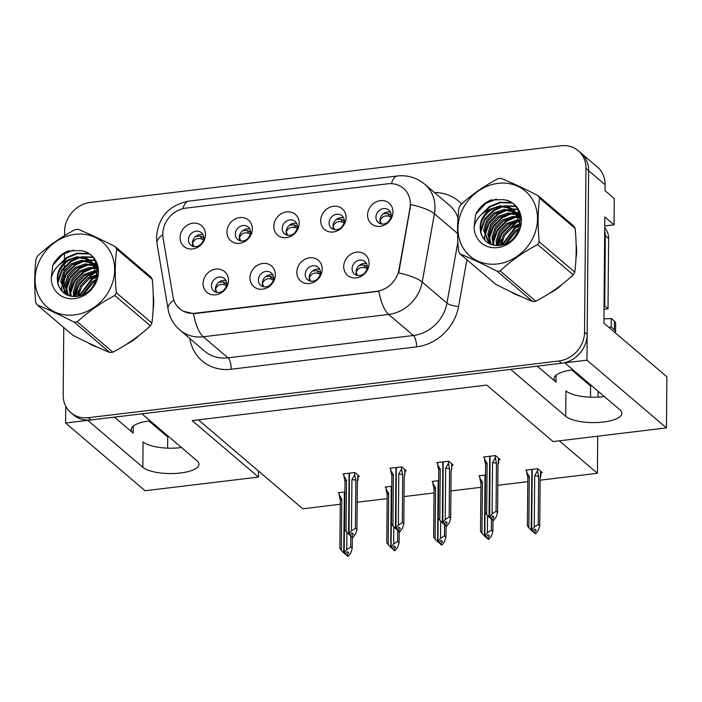 <?xml version="1.0" encoding="UTF-8"?>
<svg xmlns="http://www.w3.org/2000/svg" width="702" height="702" viewBox="0 0 702 702"><rect width="100%" height="100%" fill="white"/><g stroke="black" fill="none" stroke-linecap="round" stroke-linejoin="round"><path stroke-width="1.05" d="M537.293 366.172L556.054 382.151A29.063 9.565 0.5 0 1 554.071 378.641A29.063 9.565 0.5 0 1 572.569 369.901A29.063 9.565 0.5 0 1 572.99 369.849M150.114 420.814A29.063 9.565 -179.5 0 0 149.693 420.867A29.063 9.565 -179.5 0 0 131.186 429.606A29.063 9.565 -179.5 0 0 133.178 433.116L133.24 426.123M282.204 228.51A8.17 7.187 -49.6 0 0 284.521 233.819A8.17 7.187 -49.6 0 0 292.752 234.328A8.17 7.187 -49.6 0 0 297.429 226.676A8.17 7.187 -49.6 0 0 295.121 221.367A8.17 7.187 -49.6 0 0 286.881 220.858A8.17 7.187 -49.6 0 0 282.204 228.51M286.855 235.082A8.17 7.187 130.4 0 1 286.162 231.879A8.17 7.187 130.4 0 1 296.735 223.482M273.824 226.316A13.619 11.969 -49.6 0 0 286.407 237.645A13.619 11.969 -49.6 0 0 299.21 223.254A13.619 11.969 -49.6 0 0 286.627 211.916A13.619 11.969 -49.6 0 0 273.824 226.316M305.212 274.394A8.17 7.187 -49.6 0 0 307.529 279.703A8.17 7.187 -49.6 0 0 315.768 280.212A8.17 7.187 -49.6 0 0 320.445 272.56A8.17 7.187 -49.6 0 0 318.129 267.251A8.17 7.187 -49.6 0 0 309.889 266.742A8.17 7.187 -49.6 0 0 305.212 274.394M309.872 280.967A8.17 7.187 130.4 0 1 309.17 277.764A8.17 7.187 130.4 0 1 319.752 269.366M296.841 272.2A13.619 11.969 -49.6 0 0 309.415 283.529A13.619 11.969 -49.6 0 0 322.218 269.138A13.619 11.969 -49.6 0 0 309.643 257.801A13.619 11.969 -49.6 0 0 296.841 272.2M329.08 222.859A8.17 7.187 -49.6 0 0 331.388 228.168A8.17 7.187 -49.6 0 0 339.628 228.677A8.17 7.187 -49.6 0 0 344.305 221.025A8.17 7.187 -49.6 0 0 341.988 215.725A8.17 7.187 -49.6 0 0 333.757 215.207A8.17 7.187 -49.6 0 0 329.08 222.859M333.731 229.431A8.17 7.187 130.4 0 1 333.038 226.237A8.17 7.187 130.4 0 1 343.611 217.831M320.7 220.665A13.619 11.969 -49.6 0 0 333.283 231.993A13.619 11.969 -49.6 0 0 346.086 217.602A13.619 11.969 -49.6 0 0 333.503 206.274A13.619 11.969 -49.6 0 0 320.7 220.665M375.947 217.208A8.17 7.187 -49.6 0 0 378.264 222.516A8.17 7.187 -49.6 0 0 386.504 223.025A8.17 7.187 -49.6 0 0 391.181 215.374A8.17 7.187 -49.6 0 0 388.864 210.073A8.17 7.187 -49.6 0 0 380.624 209.565A8.17 7.187 -49.6 0 0 375.947 217.208M380.607 223.78A8.17 7.187 130.4 0 1 379.905 220.586A8.17 7.187 130.4 0 1 390.487 212.179M367.576 215.014A13.619 11.969 -49.6 0 0 380.151 226.351A13.619 11.969 -49.6 0 0 392.953 211.951A13.619 11.969 -49.6 0 0 380.379 200.623A13.619 11.969 -49.6 0 0 367.576 215.014M235.328 234.161A8.17 7.187 -49.6 0 0 237.645 239.461A8.17 7.187 -49.6 0 0 245.884 239.97A8.17 7.187 -49.6 0 0 250.561 232.327A8.17 7.187 -49.6 0 0 248.245 227.018A8.17 7.187 -49.6 0 0 240.005 226.509A8.17 7.187 -49.6 0 0 235.328 234.161M239.979 240.725A8.17 7.187 130.4 0 1 239.285 237.53A8.17 7.187 130.4 0 1 249.859 229.124M226.957 231.958A13.619 11.969 -49.6 0 0 239.531 243.296A13.619 11.969 -49.6 0 0 252.334 228.905A13.619 11.969 -49.6 0 0 239.759 217.567A13.619 11.969 -49.6 0 0 226.957 231.958M188.452 239.812A8.17 7.187 -49.6 0 0 190.768 245.112A8.17 7.187 -49.6 0 0 199.008 245.621A8.17 7.187 -49.6 0 0 203.685 237.969A8.17 7.187 -49.6 0 0 201.369 232.669A8.17 7.187 -49.6 0 0 193.129 232.16A8.17 7.187 -49.6 0 0 188.452 239.812M193.111 246.376A8.17 7.187 130.4 0 1 192.409 243.182A8.17 7.187 130.4 0 1 202.992 234.775M180.081 237.609A13.619 11.969 -49.6 0 0 192.655 248.947A13.619 11.969 -49.6 0 0 205.467 234.556A13.619 11.969 -49.6 0 0 192.883 223.218A13.619 11.969 -49.6 0 0 180.081 237.609M211.469 285.696A8.17 7.187 -49.6 0 0 213.785 290.997A8.17 7.187 -49.6 0 0 222.016 291.505A8.17 7.187 -49.6 0 0 226.693 283.854A8.17 7.187 -49.6 0 0 224.386 278.554A8.17 7.187 -49.6 0 0 216.146 278.045A8.17 7.187 -49.6 0 0 211.469 285.696M216.119 292.26A8.17 7.187 130.4 0 1 215.426 289.066A8.17 7.187 130.4 0 1 226 280.66M203.089 283.494A13.619 11.969 -49.6 0 0 215.672 294.831A13.619 11.969 -49.6 0 0 228.475 280.431A13.619 11.969 -49.6 0 0 215.891 269.103A13.619 11.969 -49.6 0 0 203.089 283.494M258.345 280.045A8.17 7.187 -49.6 0 0 260.653 285.345A8.17 7.187 -49.6 0 0 268.892 285.854A8.17 7.187 -49.6 0 0 273.569 278.211A8.17 7.187 -49.6 0 0 271.253 272.902A8.17 7.187 -49.6 0 0 263.013 272.394A8.17 7.187 -49.6 0 0 258.345 280.045M262.996 286.609A8.17 7.187 130.4 0 1 262.302 283.415A8.17 7.187 130.4 0 1 272.876 275.008M249.965 277.843A13.619 11.969 -49.6 0 0 262.548 289.18A13.619 11.969 -49.6 0 0 275.351 274.789A13.619 11.969 -49.6 0 0 262.767 263.452A13.619 11.969 -49.6 0 0 249.965 277.843M352.088 268.743A8.17 7.187 -49.6 0 0 354.405 274.052A8.17 7.187 -49.6 0 0 362.644 274.561A8.17 7.187 -49.6 0 0 367.322 266.909A8.17 7.187 -49.6 0 0 365.005 261.609A8.17 7.187 -49.6 0 0 356.765 261.091A8.17 7.187 -49.6 0 0 352.088 268.743M356.739 275.316A8.17 7.187 130.4 0 1 356.046 272.122A8.17 7.187 130.4 0 1 366.619 263.715M343.717 266.549A13.619 11.969 -49.6 0 0 356.291 277.878A13.619 11.969 -49.6 0 0 369.094 263.487A13.619 11.969 -49.6 0 0 356.519 252.158A13.619 11.969 -49.6 0 0 343.717 266.549M162.785 234.038A24.517 21.551 -49.6 0 0 163.092 238.022L173.017 296.788A24.517 21.551 -49.6 0 0 179.651 308.722A24.517 21.551 -49.6 0 0 195.349 313.215L376.342 291.4A24.517 21.551 -49.6 0 0 398.999 269.55L409.968 208.266A24.517 21.551 -49.6 0 0 403.404 188.294A24.517 21.551 -49.6 0 0 387.706 183.801L185.828 208.134A24.517 21.551 -49.6 0 0 162.785 234.038M65.734 406.195L65.593 423.025L87.759 420.349L142.848 467.278A29.063 9.565 -179.5 0 0 175.254 473.455A29.063 9.565 -179.5 0 0 198.982 464.268A29.063 9.565 -179.5 0 0 196.999 460.749L141.909 413.82L510.635 369.384L565.724 416.312A29.063 9.565 -179.5 0 0 598.13 422.49A29.063 9.565 -179.5 0 0 621.858 413.302A29.063 9.565 -179.5 0 0 619.875 409.784L564.785 362.855L586.951 360.187L588.609 170.665A27.246 23.947 -49.6 0 0 580.887 152.983A27.246 23.947 -49.6 0 1 588.609 170.665L587.179 334.459A27.246 23.947 -49.6 0 1 561.574 363.241L90.97 419.963A27.246 23.947 -49.6 0 1 73.526 414.979L70.893 412.723A27.246 23.947 -49.6 0 0 88.329 417.716L558.932 360.995A27.246 23.947 -49.6 0 0 584.538 332.213L585.968 168.419A27.246 23.947 -49.6 0 0 578.255 150.737A27.246 23.947 -49.6 0 0 560.81 145.753L90.216 202.466A27.246 23.947 -49.6 0 0 64.602 231.256L64.566 235.635M142.848 467.278L143.068 441.891A29.063 9.565 -179.5 0 0 181.467 447.525M586.951 360.187L666.452 427.904L666.9 376.798L603.895 323.122L604.817 216.962L614.057 224.833L604.738 225.956M578.255 150.737L597.384 167.032A27.246 23.947 -49.6 0 1 605.098 184.714L605.045 190.725L614.285 198.587L614.057 224.833M666.452 427.904L553.079 441.576L486.776 385.091L192.164 420.595L258.468 477.079L145.086 490.742L65.593 423.025M597.727 436.188L597.402 473.28L559.292 440.821M598.113 391.251L598.06 397.121M258.468 477.079L258.52 471.077L302.79 508.783L340.277 504.264M590.487 397.174L590.584 385.995L571.797 369.998M167.602 448.139L167.699 436.96L148.921 420.963M357.178 502.228L387.144 498.622M404.054 496.577L434.02 492.971M450.93 490.935L480.896 487.32M497.797 485.284L527.772 481.669M540.136 480.177L597.402 473.28M198.376 419.849L258.52 471.077M485.538 474.982L478.931 475.781L479.764 476.482M438.662 480.633L432.055 481.423L432.888 482.134M391.795 486.275L385.179 487.074L386.012 487.785M344.919 491.926L338.311 492.725L339.145 493.436M540.891 472.797L542.269 472.63L537.644 468.699L525.807 470.129L526.632 470.84M451.842 465.312L453.22 465.145L448.604 461.214L436.758 462.644L437.592 463.346M404.966 470.963L406.344 470.796L401.728 466.865L389.882 468.287L390.716 468.997M358.09 476.614L359.468 476.447L354.852 472.507L343.006 473.938L343.84 474.649M498.71 459.661L500.096 459.494L495.472 455.563L483.625 456.993L484.459 457.704M114.408 417.137L133.178 433.116M604.352 396.56A29.063 9.565 0.5 0 1 565.944 390.926L565.724 416.312M87.917 342.716A43.594 38.312 -49.6 0 0 97.534 347.2M126.378 344.366A43.594 38.312 -49.6 0 0 139.268 335.302M153.106 309.31A43.594 38.312 -49.6 0 0 153.747 302.325A43.594 38.312 -49.6 0 0 153.247 295.612M510.802 291.751A43.594 38.312 -49.6 0 0 520.419 296.235M549.262 293.401A43.594 38.312 -49.6 0 0 562.144 284.336M575.982 258.345A43.594 38.312 -49.6 0 0 576.623 251.36A43.594 38.312 -49.6 0 0 576.131 244.647M391.418 183.661A31.783 10.986 -96.9 0 1 397.385 175.983C407.599 174.895 416.707 177.632 424.701 184.178A36.328 31.923 130.4 0 1 434.994 207.748A36.328 31.923 130.4 0 1 434.424 213.768A31.783 8.389 10.1 0 0 410.749 204.589L398.71 272.92A31.783 8.389 10.1 0 1 422.209 282.064A36.328 31.923 130.4 0 1 388.627 314.426A31.783 10.986 83.1 0 1 378.826 291.286L195.674 313.487L193.454 313.627L183.468 311.311M96.543 271.832A43.594 38.312 -49.6 0 0 88.382 277.825M78.387 290.426A43.594 38.312 -49.6 0 0 75.57 296.446M519.419 220.867A43.594 38.312 -49.6 0 0 511.258 226.86M501.263 239.461A43.594 38.312 -49.6 0 0 498.446 245.481M64.417 252.799L64.338 261.451M64.321 264.136L64.259 270.682M64.233 273.368L64.207 276.728M64.189 278.343L64.075 291.734M64.075 292.339L64.066 293.146M63.768 327.527L63.171 395.05A27.246 23.947 -49.6 0 0 70.893 412.723M359.468 265.312L364.075 265.031L366.488 266.207L367.243 267.953M367.085 268.752L365.294 267.874C361.091 266.646 358.046 268.067 356.151 272.139L357.537 275.5M367.576 266.927L366.488 266.207M490.505 518.137L491.646 519.392L492.339 519.304L494.041 517.067L492.725 515.944L491.023 518.181L489.698 517.058L492.084 513.925L496.042 511.363L497.56 512.653L497.981 464.671L498.674 462.908L498.727 458.336M490.057 456.212L489.698 517.058M495.296 455.58L495.279 457.686L492.532 462.662L492.084 513.925M495.279 457.686L496.463 463.381L496.042 511.363M497.981 464.856L498.596 458.222M491.646 519.392L493.655 520.428L496.042 517.295L497.56 512.793L497.981 464.733A6.178 2.036 0.5 0 1 497.972 464.794M484.468 456.888L484.45 458.994L487.118 463.32L486.67 514.575L489.004 517.146L489.715 456.256M484.45 458.994L485.635 464.68L485.214 512.671L486.67 514.575M496.463 463.381A6.178 2.036 -179.5 0 0 492.532 462.662M493.655 520.428L492.339 519.304M489.004 517.146L490.505 517.918M487.118 463.32A6.178 2.036 -179.5 0 0 485.626 464.619A6.178 2.036 -179.5 0 0 485.635 464.68M491.023 518.181L489.522 517.084M489.18 517.12L490.505 518.243M391.435 215.391L387.943 213.505L383.327 213.777M526.64 470.024L526.623 472.13L529.29 476.456L528.843 527.711L531.177 530.282L531.888 469.392M531.361 530.256L532.502 531.405L531.177 530.282M532.678 531.274L535.135 533.652L535.837 533.564L534.512 532.441L536.214 530.203L534.898 529.08L533.195 531.317L531.695 530.221L534.257 527.062L538.215 524.499L539.733 525.789L540.154 477.808A6.178 2.036 0.5 0 1 540.154 477.869A6.178 2.036 0.5 0 1 540.154 477.93M533.195 531.317L531.87 530.194M532.23 469.348L531.695 530.221M526.623 472.13L527.807 477.816L527.386 525.807L528.843 527.711M529.29 476.456A6.178 2.036 -179.5 0 0 527.807 477.755A6.178 2.036 -179.5 0 0 527.807 477.816M533.818 532.528L534.512 532.441M540.154 477.808L540.856 476.044L540.9 471.472M540.154 477.992L540.777 471.358M535.837 533.564L538.215 530.431L539.733 525.93L540.154 477.869M534.257 527.062L534.705 475.798A6.178 2.036 0.5 0 1 538.636 476.518L538.215 524.499M534.705 475.798L537.451 470.823L538.636 476.518M537.451 470.823L537.469 468.717M381.449 223.973L380.019 220.603C381.923 216.532 384.968 215.119 389.162 216.348L387.943 213.496M390.953 217.225L389.162 216.348M312.592 270.954L317.207 270.682L319.612 271.858L320.366 273.604M320.217 274.403L318.427 273.526C314.224 272.297 311.17 273.719 309.275 277.79L310.67 281.151M320.7 272.569L319.612 271.858M443.629 523.789L444.77 525.043L445.463 524.956L447.165 522.718L445.849 521.595L444.147 523.832L442.83 522.709L445.208 519.568L449.166 517.014L450.684 518.304L451.105 470.314L451.807 468.559L451.851 463.978M443.181 461.863L442.83 522.709M448.429 461.232L448.411 463.338L445.656 468.313L445.208 519.568M448.411 463.338L449.587 469.024L449.166 517.014M451.105 470.507L451.684 469.033L451.728 463.873M438.934 542.576L441.391 544.954L442.084 544.866L440.768 543.743L442.471 541.505L441.146 540.382L439.443 542.62L438.127 541.496L440.514 538.355L444.471 535.802L445.989 537.091L446.077 526.158L446.788 526.079L449.166 522.946L450.684 518.436L451.105 470.375A6.178 2.036 0.5 0 1 451.105 470.437M437.592 462.539L437.574 464.645L440.242 468.962L439.794 520.226L442.313 522.771L442.839 461.907M437.574 464.645L438.759 470.331L438.338 518.322L439.794 520.226M449.587 469.024A6.178 2.036 -179.5 0 0 445.656 468.313M446.788 526.079L445.463 524.956M442.084 544.866L444.471 541.733L445.989 537.223L446.086 526.158L444.77 525.043M442.128 522.788L443.629 523.569M440.242 468.962A6.178 2.036 -179.5 0 0 438.759 470.27A6.178 2.036 -179.5 0 0 438.759 470.331M444.147 523.832L442.646 522.727M442.313 522.771L443.629 523.894M265.716 276.606L270.331 276.334L272.736 277.501L273.49 279.256M273.341 280.045L271.551 279.177C267.348 277.939 264.294 279.361 262.408 283.441L263.794 286.802M273.824 278.22L272.736 277.501M396.753 529.44L397.894 530.686L398.596 530.607L400.289 528.369L398.973 527.246L397.271 529.483L395.954 528.36L398.341 525.219L402.299 522.665L403.808 523.955L404.229 475.965L404.931 474.21L404.975 469.629M396.305 467.514L395.954 528.36M401.553 466.883L401.535 468.989L398.789 473.964L398.341 525.219M401.535 468.989L402.711 474.675L402.299 522.665M404.229 476.158L404.808 474.684L404.852 469.524M392.058 548.218L394.515 550.596L395.208 550.517L393.892 549.394L395.595 547.156L394.27 546.033L392.576 548.271L391.251 547.139L393.638 544.006L397.595 541.453L399.113 542.743L399.21 531.809L399.912 531.73L402.299 528.597L403.817 524.087L404.229 476.026A6.178 2.036 0.5 0 1 404.229 476.088M390.724 468.19L390.707 470.296L393.374 474.613L392.927 525.877L395.437 528.422L395.972 467.558M390.707 470.296L391.883 475.982L391.462 523.973L392.927 525.877M402.711 474.675A6.178 2.036 -179.5 0 0 398.789 473.964M399.912 531.73L398.596 530.607M395.208 550.517L397.595 547.376L399.113 542.874L399.21 531.809L397.894 530.686M395.261 528.439L396.762 529.22M393.374 474.613A6.178 2.036 -179.5 0 0 391.883 475.921A6.178 2.036 -179.5 0 0 391.883 475.982M397.271 529.483L395.779 528.378M395.437 528.422L396.753 529.545M218.849 282.257L223.455 281.976L225.868 283.152L226.614 284.907M226.465 285.696L224.675 284.828C220.472 283.59 217.427 285.012 215.532 289.084L216.918 292.444M226.948 283.871L225.868 283.152M349.886 535.082L351.026 536.337L351.72 536.258L353.422 534.02L352.097 532.897L350.395 535.135L349.078 534.003L351.465 530.87L355.423 528.316L356.941 529.606L357.353 481.616L358.055 479.852L358.099 475.28M349.429 473.166L349.078 534.003M354.677 472.534L354.659 474.64L351.913 479.615L351.465 530.87M354.659 474.64L355.844 480.326L355.423 528.316M357.362 481.809L357.976 475.175M351.026 536.337L353.036 537.381L355.423 534.24L356.941 529.738L357.362 481.677A6.178 2.036 0.5 0 1 357.353 481.739M343.848 473.841L343.831 475.938L346.498 480.265L346.051 531.519L348.561 534.073L349.096 473.201M343.831 475.938L345.007 481.633L344.594 529.615L346.051 531.519M355.844 480.326A6.178 2.036 -179.5 0 0 351.913 479.615M353.036 537.381L351.72 536.258M348.385 534.09L349.886 534.863M346.498 480.265A6.178 2.036 -179.5 0 0 345.007 481.572A6.178 2.036 -179.5 0 0 345.007 481.633M350.395 535.135L348.903 534.029M348.561 534.073L349.886 535.196M344.559 221.042L341.067 219.147L336.451 219.428M479.773 475.675L479.747 477.781L482.414 482.098L481.967 533.362L484.485 535.907L485.012 475.043M484.485 535.907L485.626 537.056L484.31 535.924M486.144 536.986L484.819 535.863L487.39 532.704L491.339 530.15L492.857 531.44L492.953 520.507L492.857 531.572L491.347 536.082L488.961 539.215L487.636 538.092L489.338 535.854L488.022 534.731L486.144 536.986M486.319 536.969L485.003 535.845M485.354 475L484.819 535.863M479.747 477.781L480.931 483.467L480.51 531.458L481.967 533.362M482.414 482.098A6.178 2.036 -179.5 0 0 480.931 483.406A6.178 2.036 -179.5 0 0 480.931 483.467M485.802 536.925L488.267 539.303L488.961 539.215M486.942 538.18L487.636 538.092M487.39 532.704L487.539 515.522M491.435 519.164L491.339 530.15M334.573 229.624L333.143 226.255C335.047 222.183 338.092 220.761 342.286 221.999L341.067 219.147M344.077 222.867L342.286 221.999M297.683 226.685L294.191 224.798L289.584 225.07M432.897 481.326L432.88 483.432L435.547 487.75L435.1 539.013L437.609 541.558L438.145 480.694M437.609 541.558L438.925 542.681L437.434 541.575M439.443 542.62L438.127 541.496M438.478 480.651L437.951 541.514M432.88 483.432L434.055 489.118L433.643 537.109L435.1 539.013M435.547 487.75A6.178 2.036 -179.5 0 0 434.055 489.057A6.178 2.036 -179.5 0 0 434.055 489.118M440.075 543.822L440.768 543.743M440.514 538.355L440.663 521.174M444.568 524.815L444.471 535.802M287.706 235.275L286.267 231.906C288.171 227.834 291.216 226.413 295.41 227.65L294.191 224.798M297.2 228.519L295.41 227.65M250.816 232.336L247.323 230.449L242.708 230.721M386.021 486.977L386.003 489.075L388.671 493.401L388.224 544.655L390.733 547.209L391.268 486.337M390.733 547.209L392.058 548.332L390.558 547.227M392.576 548.271L391.251 547.139M391.602 486.302L391.075 547.165M386.003 489.075L387.188 494.77L386.767 542.751L388.224 544.655M388.671 493.401A6.178 2.036 -179.5 0 0 387.179 494.708A6.178 2.036 -179.5 0 0 387.188 494.77M393.199 549.473L393.892 549.394M393.638 544.006L393.787 526.825M397.692 530.466L397.595 541.453M240.83 240.918L239.391 237.557C241.295 233.485 244.349 232.064 248.534 233.292L247.315 230.449M250.324 234.17L248.534 233.292M202.86 237.276L200.447 236.1L195.832 236.372M339.145 492.62L339.127 494.726L341.795 499.052L341.347 550.307L343.682 552.878L344.392 491.988M343.866 552.851L345.007 554.001L343.682 552.878M345.524 553.939L344.199 552.816L346.762 549.657L350.719 547.095L352.237 548.394L352.334 537.451L352.237 548.525L350.719 553.027L348.341 556.168L347.016 555.036L348.718 552.807L347.402 551.675L345.524 553.939M345.7 553.913L344.375 552.79M344.735 491.953L344.199 552.816M339.127 494.726L340.312 500.412L339.891 548.402L341.347 550.307M341.795 499.052A6.178 2.036 -179.5 0 0 340.312 500.351A6.178 2.036 -179.5 0 0 340.312 500.412M345.182 553.869L347.648 556.247L348.341 556.168M346.323 555.124L347.016 555.036M346.762 549.657L346.911 532.476M350.816 536.109L350.719 547.095M193.954 246.569L192.523 243.199C194.428 239.136 197.473 237.715 201.667 238.943L200.447 236.091M203.457 239.821L201.667 238.943M203.606 239.022L202.852 237.267L203.94 237.987M603.931 318.805A18.164 5.976 -179.5 0 0 611.258 318.462L611.179 327.035A18.164 5.976 0.5 0 1 608.757 327.264M615.347 332.88A18.164 5.976 -179.5 0 0 615.593 331.932L615.663 323.359A18.164 5.976 -179.5 0 0 614.426 321.156L611.258 318.462M615.593 331.932A18.164 5.976 -179.5 0 0 614.347 329.729L611.179 327.035M604.694 230.94A18.164 15.962 130.4 0 1 605.335 235.661L604.72 305.975A18.164 15.962 -49.6 0 0 604.045 306.019M605.335 235.661L608.634 238.469A18.164 15.962 -49.6 0 0 604.72 227.878M604.72 305.975L608.02 308.792A18.164 15.962 -49.6 0 0 604.01 309.415M608.634 238.469L608.02 308.792M74.517 314.926A42.682 37.513 -49.6 0 0 114.637 269.831A42.682 37.513 -49.6 0 0 75.219 234.319A42.682 37.513 -49.6 0 0 35.1 279.414A42.682 37.513 -49.6 0 0 74.517 314.926M115.207 246.621C101.193 239.461 88.821 233.687 78.097 229.291A49.043 43.094 -49.6 0 0 76.606 229.449A49.043 43.094 -49.6 0 0 75.105 229.651C60.96 237.1 48.464 245.875 37.618 255.976A49.043 43.094 -49.6 0 0 36.092 258.784C34.372 272.016 34.24 286.565 35.714 302.439A49.043 43.094 -49.6 0 0 37.188 304.887L72.789 335.214C86.706 342.322 99.07 348.104 109.898 352.544L74.298 322.218A49.043 43.094 -49.6 0 0 75.798 322.06A49.043 43.094 -49.6 0 0 77.29 321.858L112.89 352.185C126.939 344.805 139.435 336.03 150.386 325.86A49.043 43.094 -49.6 0 0 151.904 323.052C153.624 309.898 153.756 295.349 152.281 279.396A49.043 43.094 -49.6 0 0 150.807 276.948L115.207 246.621A49.043 43.094 -49.6 0 1 116.681 249.07C114.961 262.302 114.83 276.851 116.304 292.725L151.904 323.052M150.386 325.86L114.786 295.533C100.746 302.913 88.241 311.688 77.29 321.858M114.786 295.533A49.043 43.094 -49.6 0 0 116.304 292.725M109.898 352.544A49.043 43.094 -49.6 0 0 111.399 352.386A49.043 43.094 -49.6 0 0 112.89 352.185M96.288 279.536L92.155 281.651L82.336 294.805M95.674 281.151L93.208 282.546L83.898 294.068M97.28 274.666L87.969 278.08L80.476 285.811L77.439 296.235M97.271 275.71L89.014 278.975L81.678 286.46L78.527 296.025M96.815 270.981L93.822 271.016L83.784 274.517L76.29 282.248L73.262 292.058L73.613 296.472M96.981 271.841L94.867 271.911L84.828 275.403L77.334 283.134L74.307 292.953L74.5 296.49M95.841 267.874L89.637 267.453L79.589 270.946L72.095 278.676L69.077 288.496L70.411 296.06M96.121 268.612L90.681 268.339L80.642 271.841L73.148 279.572L70.121 289.382L71.165 296.209M94.489 265.216L85.442 263.882L75.404 267.374L67.91 275.105L64.882 284.924L67.769 295.252M94.858 265.847L86.495 264.777L76.448 268.269L68.954 276L65.935 285.819L68.375 295.481M92.813 262.917L91.251 262.074L81.256 260.31L71.209 263.803L63.724 271.542L60.697 281.353L66.032 294.366M89.47 263.934L93.269 263.478L92.295 262.96L82.301 261.205L72.262 264.698L64.768 272.429L61.741 282.248L66.365 294.603M97.288 275.605L90.856 260.968L87.066 258.503L77.062 256.748L67.015 260.24C57.467 268.217 54.984 277.334 59.547 287.583L59.793 288.013C63.285 294.05 68.664 296.858 75.921 296.419C101.325 295.121 105.309 252.492 80.028 250.596L68.05 250.983C61.346 253.878 56.274 258.608 52.825 265.198L51.228 277.983A25.377 22.297 -49.6 0 0 74.658 298.578A25.377 22.297 -49.6 0 0 98.35 274.315A25.377 22.297 -49.6 0 0 80.028 250.596M91.374 261.425L88.11 259.398L78.115 257.634C63.478 258.283 52.711 276.667 59.547 287.583M97.394 268.313L96.578 268.067M97.473 268.919L96.885 268.769M97.008 266.488L95.147 265.496M97.139 266.865L95.533 266.102M97.078 266.576L93.401 263.294M97.008 266.269L95.051 264.54M95.56 264.996L93.866 263.812M97.622 270.911L90.856 260.968M51.228 277.983C53.168 269.805 58.433 263.891 67.015 260.24M152.281 279.396L116.681 249.07M74.298 322.218C60.381 315.101 48.008 309.328 37.188 304.887M97.069 276.746L92.173 279.352L79.817 295.7M96.92 271.832L87.987 275.781L79.028 284.819L74.702 296.481M97.271 267.532L96.367 267.62M95.762 267.69L95.288 267.76M92.725 268.269L83.801 272.209L74.631 281.581L70.437 293.611M96.314 263.926L94.252 263.899M93.62 263.934L91.093 264.189M88.54 264.698L79.607 268.647L70.437 278.01L66.242 290.04M66.128 292.26L66.207 294.445M94.796 260.635L90.067 260.337M89.83 260.345L86.908 260.618M84.345 261.126L75.421 265.075L66.251 274.438L62.057 286.469M61.934 288.689L62.048 291.295M92.567 257.458L82.713 257.055M80.16 257.564L71.227 261.504L62.057 270.875L57.862 282.906M88.645 253.957L77.536 253.65L67.041 257.941L60.232 264.049M73.605 250.035L62.847 254.37L52.825 265.198M97.209 276.026L91.655 278.905L79.115 295.884M94.445 271.955L87.46 275.333L78.835 283.871L74.333 294.963M97.183 267.058L96.121 267.137M95.551 267.208L93.656 267.497M90.251 268.383L83.275 271.762L74.64 280.309L70.147 291.391M69.814 294.436L69.788 295.911M96.156 263.496L93.647 263.461M86.065 264.812L79.08 268.199L70.454 276.737L65.953 287.82M65.628 290.874L65.672 293.884M94.568 260.24L89.452 259.889M89.093 259.907L85.275 260.363M81.871 261.249L74.895 264.628L66.269 273.166L61.767 284.249M61.434 287.302L61.513 290.663M92.208 257.055L81.09 256.792M77.685 257.678L70.709 261.056L62.074 269.603L57.573 280.686M87.847 253.44L76.86 253.229L66.514 257.494L57.792 266.172M497.393 263.961A42.682 37.513 -49.6 0 0 537.513 218.857A42.682 37.513 -49.6 0 0 498.095 183.354A42.682 37.513 -49.6 0 0 457.976 228.448A42.682 37.513 -49.6 0 0 497.393 263.961M538.092 195.656C524.069 188.496 511.705 182.722 500.982 178.326A49.043 43.094 -49.6 0 0 499.482 178.483A49.043 43.094 -49.6 0 0 497.981 178.685C483.836 186.135 471.34 194.91 460.494 205.01A49.043 43.094 -49.6 0 0 458.976 207.818C457.248 221.042 457.125 235.6 458.59 251.474A49.043 43.094 -49.6 0 0 460.064 253.922L495.665 284.249C509.582 291.356 521.955 297.139 532.774 301.579L497.174 271.253A49.043 43.094 -49.6 0 0 498.674 271.095A49.043 43.094 -49.6 0 0 500.175 270.893L535.775 301.219C549.815 293.84 562.311 285.065 573.262 274.894A49.043 43.094 -49.6 0 0 574.78 272.086C576.509 258.933 576.632 244.384 575.166 228.431A49.043 43.094 -49.6 0 0 573.692 225.983L538.092 195.656A49.043 43.094 -49.6 0 1 539.566 198.104C537.837 211.337 537.714 225.886 539.18 241.76L574.78 272.086M573.262 274.894L537.662 244.568C523.622 251.948 511.126 260.723 500.175 270.893M537.662 244.568A49.043 43.094 -49.6 0 0 539.18 241.76M532.774 301.579A49.043 43.094 -49.6 0 0 534.275 301.421A49.043 43.094 -49.6 0 0 535.775 301.219M519.164 228.571L515.04 230.686L505.212 243.84M518.55 230.186L516.084 231.581L506.783 243.103M520.156 223.701L510.845 227.115L503.36 234.845L500.315 245.27M520.147 224.745L511.898 228.01L504.554 235.495L501.403 245.059M519.691 220.016L516.698 220.051L506.66 223.543L499.166 231.283L496.138 241.093L496.489 245.507M519.857 220.876L517.751 220.946L507.704 224.438L500.219 232.169L497.191 241.988L497.385 245.524M518.717 216.909L512.513 216.488L502.474 219.98L494.98 227.711L491.953 237.53L493.295 245.095M518.997 217.646L513.557 217.374L503.518 220.867L496.024 228.606L492.997 238.417L494.041 245.244M517.365 214.25L508.327 212.917L498.28 216.409L490.786 224.14L487.767 233.959L490.645 244.278M517.734 214.873L509.371 213.812L499.324 217.304L491.839 225.035L488.811 234.854L491.251 244.515M515.689 211.951L514.127 211.109L504.133 209.345L494.094 212.838L486.6 220.568L483.573 230.388L488.908 243.401M516.137 212.495L505.186 210.24L495.138 213.733L487.644 221.463L484.617 231.283L489.241 243.638M520.164 224.64L513.741 210.003L509.942 207.538L499.947 205.774L489.891 209.275C480.352 217.251 477.86 226.369 482.423 236.618L482.669 237.048C486.161 243.085 491.54 245.884 498.797 245.454C524.201 244.156 528.185 201.527 502.913 199.631L490.926 200.017C484.231 202.904 479.15 207.643 475.702 214.233L474.104 227.018A25.377 22.297 -49.6 0 0 497.534 247.613A25.377 22.297 -49.6 0 0 521.235 223.35A25.377 22.297 -49.6 0 0 502.913 199.631M514.25 210.46L510.986 208.433L500.991 206.669C486.354 207.318 475.596 225.702 482.423 236.618M520.279 217.348L519.462 217.102M520.349 217.953L519.761 217.804M519.884 215.523L518.023 214.531M520.024 215.9L518.409 215.137M519.963 215.611L516.277 212.329M519.884 215.303L517.927 213.575M518.445 214.031L516.742 212.846M520.498 219.945L513.732 210.003M474.104 227.018C476.044 218.84 481.309 212.925 489.891 209.275M575.166 228.431L539.566 198.104M497.174 271.253C483.266 264.136 470.893 258.362 460.064 253.922M519.945 225.781L515.057 228.387L502.693 244.735M519.796 220.867L510.863 224.815L501.904 233.854L497.578 245.516M520.147 216.567L519.243 216.655M518.638 216.725L518.164 216.795M515.61 217.304L506.677 221.244L497.507 230.616L493.313 242.646M519.19 212.96L517.137 212.934M516.496 212.96L513.969 213.224M511.416 213.733L502.483 217.681L493.322 227.044L489.118 239.075M489.004 241.295L489.083 243.48M517.681 209.67L512.943 209.371M512.714 209.38L509.784 209.652M507.23 210.161L498.297 214.11L489.127 223.473L484.933 235.503M484.819 237.724L484.933 240.33M515.443 206.493L505.598 206.09M503.036 206.599L494.111 210.539L484.942 219.91L480.738 231.941M511.53 202.992L500.412 202.685L489.917 206.967L483.108 213.083M496.489 199.07L485.731 203.404L475.702 214.233M520.094 225.061L514.531 227.939L501.991 244.919M517.321 220.99L510.345 224.368L501.711 232.906L497.218 243.989M520.059 216.093L519.006 216.172M518.427 216.242L516.532 216.532M513.136 217.418L506.151 220.797L497.525 229.343L493.023 240.426M492.699 243.471L492.672 244.945M519.032 212.53L516.523 212.495M516.154 212.513L512.346 212.969M508.941 213.847L501.965 217.234L493.331 225.772L488.838 236.855M488.504 239.908L488.548 242.918M517.444 209.275L512.337 208.924M511.977 208.942L508.151 209.398M504.756 210.284L497.771 213.662L489.145 222.201L484.643 233.283M484.319 236.337L484.389 239.689M515.092 206.09L503.966 205.826M500.561 206.713L493.585 210.091L484.95 218.638L480.458 229.721M510.723 202.474L499.736 202.264L489.391 206.528L480.677 215.207M605.098 184.714L585.968 168.419M398.999 269.55L399.482 269.963M409.968 208.266L410.451 208.678M556.054 382.151L556.116 375.158M434.52 192.532A45.411 39.909 130.4 0 1 461.609 204.001M457.985 217.892A36.328 31.923 -49.6 0 0 449.447 205.256L424.701 184.178M397.385 175.983L188.733 201.132C168.998 205.133 158.248 217.155 156.485 237.206L156.985 243.515A31.783 12.206 -9.6 0 1 162.785 234.696M156.985 243.515L168.041 309.003C169.533 317.427 173.517 324.464 180.002 330.115A36.328 31.923 130.4 0 0 203.255 336.767L227.992 357.844L413.373 335.495L388.627 314.426L203.255 336.767A31.783 10.986 -96.9 0 1 193.454 313.627M168.041 309.003A31.783 12.206 -9.6 0 1 173.868 300.158M457.59 233.503L434.424 213.768L422.209 282.064L446.946 303.132L457.897 241.918M188.733 201.132A31.783 10.986 83.1 0 0 182.81 208.705M466.918 259.758L458.564 306.432A45.411 39.909 130.4 0 1 416.593 346.885L231.221 369.226A45.411 39.909 130.4 0 1 189.865 338.812L189.812 338.478M88.329 417.716L90.97 419.963M558.932 360.995L561.574 363.241M584.538 332.213L587.179 334.459M416.593 346.885A9.082 3.141 -96.9 0 0 413.373 335.495A36.328 31.923 -49.6 0 0 446.946 303.132A9.082 2.396 -169.9 0 0 458.564 306.432M180.002 330.115L204.738 351.193A36.328 31.923 -49.6 0 0 227.992 357.844A9.082 3.141 -96.9 0 1 231.221 369.226M365.294 267.874L364.075 265.031M364.803 272.894L366.716 269.928M390.347 214.672L391.102 216.427M388.706 221.314L390.575 218.401M318.427 273.526L317.207 270.682M317.927 278.545L319.84 275.57M271.551 279.177L270.331 276.334M271.051 284.196L272.964 281.221M224.675 284.828L223.455 281.976M224.184 289.838L226.097 286.872M343.48 220.323L344.226 222.078M341.83 226.965L343.699 224.043M296.604 225.974L297.35 227.729M294.954 232.616L296.832 229.694M249.728 231.625L250.482 233.38M248.087 238.268L249.956 235.345M201.211 243.91L203.08 240.997M614.426 321.156L614.347 329.729M485.626 464.619L485.214 512.679M527.807 477.755L527.386 525.816M438.759 470.27L438.338 518.33M391.883 475.921L391.462 523.982M345.007 481.572L344.585 529.633M480.931 483.406L480.51 531.467M434.055 489.057L433.634 537.118M387.179 494.708L386.767 542.769M340.312 500.351L339.891 548.42"/></g></svg>
